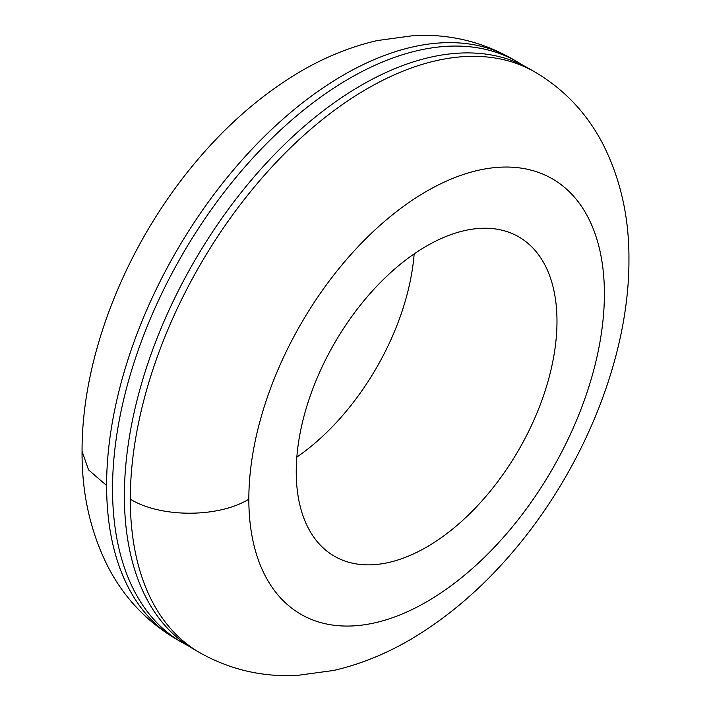 <?xml version="1.0" encoding="UTF-8"?>
<svg xmlns="http://www.w3.org/2000/svg" width="711" height="711" viewBox="0 0 711 711"><rect width="100%" height="100%" fill="white"/><g stroke="black" fill="none" stroke-linecap="round" stroke-linejoin="round"><path stroke-width="1.07" d="M187.988 645.632A335.228 193.543 -60 0 1 181.963 642.397A335.228 193.543 -60 0 1 194.467 234.648A335.228 193.543 -60 0 1 509.716 57.822A335.228 193.543 -60 0 1 517.19 61.759A335.228 193.543 -60 0 1 523.012 65.368M199.738 652.662L193.81 649.241A335.228 193.543 -60 0 1 154.038 346.106A335.228 193.543 -60 0 1 529.037 68.603L534.965 72.024A335.228 193.543 -60 0 0 159.957 349.545A335.228 193.543 -60 0 0 130.309 499.193A335.228 193.543 -60 0 0 130.886 517.955A335.228 193.543 -60 0 0 199.738 652.662C229.831 669.575 262.252 677.174 296.994 675.45L333.69 670.446C363.73 663.505 392.721 651.125 420.645 633.314C455.484 611.069 487.364 582.549 516.293 547.754C584.806 465.749 629.244 355.616 628.942 259.702C629.235 217.228 620.436 178.452 602.555 143.373C586.699 113.102 564.161 89.319 534.965 72.024M426.609 547.097A184.371 106.446 -60 0 1 334.428 556.233A184.371 106.446 -60 0 1 297.154 489.097A184.371 106.446 -60 0 1 369.676 293.999A184.371 106.446 -60 0 1 518.799 236.879A184.371 106.446 -60 0 1 556.073 304.041A184.371 106.446 -60 0 1 426.609 547.097M414.166 253.889A184.371 106.446 -60 0 1 296.834 457.111M604.394 293.919A251.418 145.16 -60 0 1 426.609 601.844A251.418 145.16 -60 0 1 248.832 499.175A251.418 145.16 -60 0 1 426.618 191.268A251.418 145.16 -60 0 1 604.394 293.919M181.963 642.397L176.035 638.976A335.228 193.543 -60 0 1 106.686 492.35A335.228 193.543 -60 0 1 106.606 485.515A335.228 193.543 -60 0 1 188.539 231.226A335.228 193.543 -60 0 1 343.644 74.948A335.228 193.543 -60 0 1 511.262 58.338L517.19 61.759M106.606 485.515L88.555 469.891L82.058 451.298C81.774 493.15 90.315 531.428 107.672 566.143C123.545 597.089 146.342 621.37 176.035 638.976M248.832 499.193C218.455 517.884 160.686 517.884 130.309 499.193M511.262 58.338C481.169 41.425 448.748 33.826 414.006 35.55L377.31 40.554C347.27 47.495 318.279 59.875 290.355 77.686C255.516 99.931 223.636 128.451 194.707 163.246C126.194 245.251 81.756 355.384 82.058 451.298"/></g></svg>
